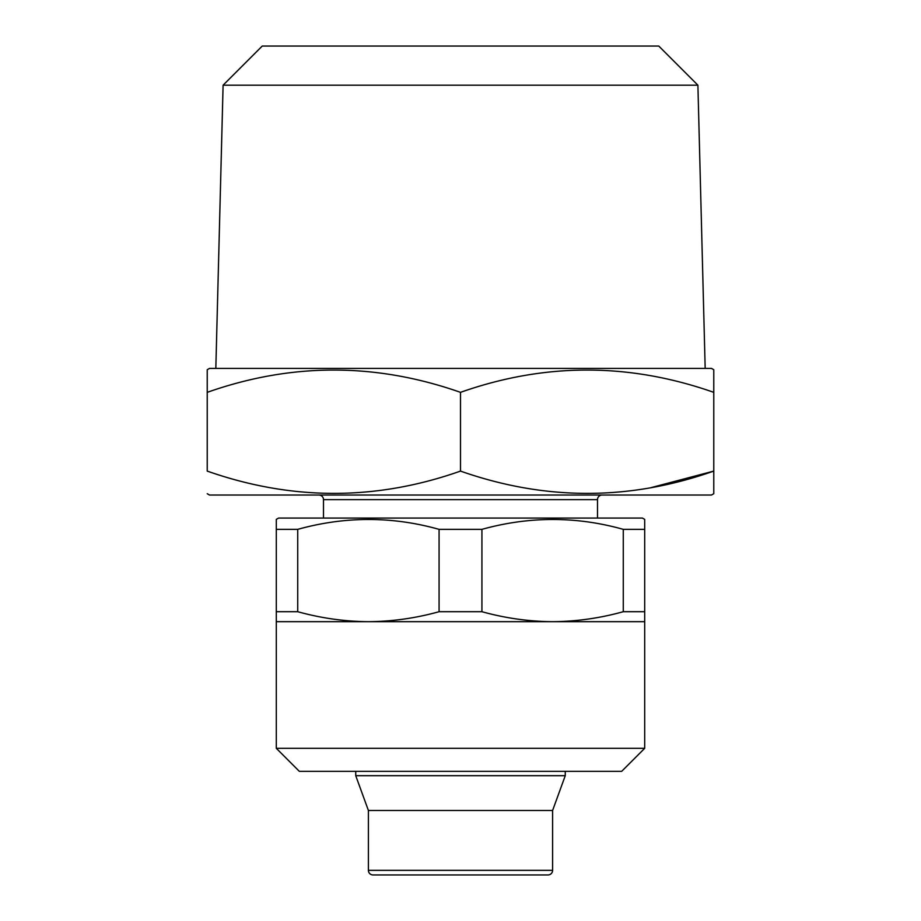 <?xml version="1.0" encoding="UTF-8"?>
<svg xmlns="http://www.w3.org/2000/svg" width="921" height="921" viewBox="0 0 921 921"><rect width="100%" height="100%" fill="white"/><g stroke="black" fill="none" stroke-linecap="round" stroke-linejoin="round"><path stroke-width="1.38" d="M644.7 748.313L276.3 748.313L299.325 771.338L621.675 771.338L644.7 748.313L644.7 621.675L552.6 621.675C576.431 621.514 599.985 618.187 623.275 611.705L623.275 529.356C576.419 516.186 529.299 516.186 481.925 529.356L481.925 611.705C505.261 618.175 528.815 621.502 552.6 621.675L368.4 621.675C392.231 621.514 415.785 618.187 439.075 611.705L439.075 529.356C392.219 516.186 345.099 516.186 297.725 529.356L297.725 611.705C321.061 618.175 344.615 621.502 368.4 621.675L276.3 621.675L276.3 519.386L278.603 518.062L642.398 518.062L644.7 519.386L644.7 621.675M276.3 748.313L276.3 621.675M276.3 529.356L297.725 529.356M439.075 529.356L481.925 529.356M623.275 529.356L644.7 529.356M697.899 85.193L658.757 46.05L262.243 46.05L223.101 85.193L697.899 85.193L705.175 368.4M223.101 85.193L215.825 368.4M537.634 874.95L383.366 874.95L537.634 874.95M209.528 368.4L711.473 368.4L713.775 369.724L713.775 392.346C629.135 362.632 544.714 362.632 460.5 392.346C375.86 362.632 291.439 362.632 207.225 392.346L207.225 369.724L209.528 368.4M552.6 810.48L368.4 810.48L368.4 870.345A4.605 4.605 0 0 0 373.005 874.95L547.995 874.95A4.605 4.605 0 0 0 552.6 870.345L552.6 810.48L565.264 775.689L565.264 771.338M368.4 810.48L355.736 775.689L565.264 775.689M355.736 775.689L355.736 771.338M597.499 518.062L597.499 499.643A4.605 4.605 0 0 1 602.104 495.038M323.501 518.062L323.501 499.643L597.499 499.643M318.896 495.038A4.605 4.605 0 0 1 323.501 499.643M207.225 493.714L209.528 495.038L711.473 495.038L713.775 493.714L713.775 471.092C629.561 500.805 545.14 500.805 460.5 471.092C376.286 500.805 291.865 500.805 207.225 471.092L207.225 392.346M651.101 487.612L713.775 471.092L713.775 493.714M713.775 471.092L713.775 392.346M460.5 471.092L460.5 392.346M439.075 611.705L481.925 611.705M276.3 611.705L297.725 611.705M623.275 611.705L644.7 611.705M368.4 870.345L552.6 870.345"/></g></svg>
